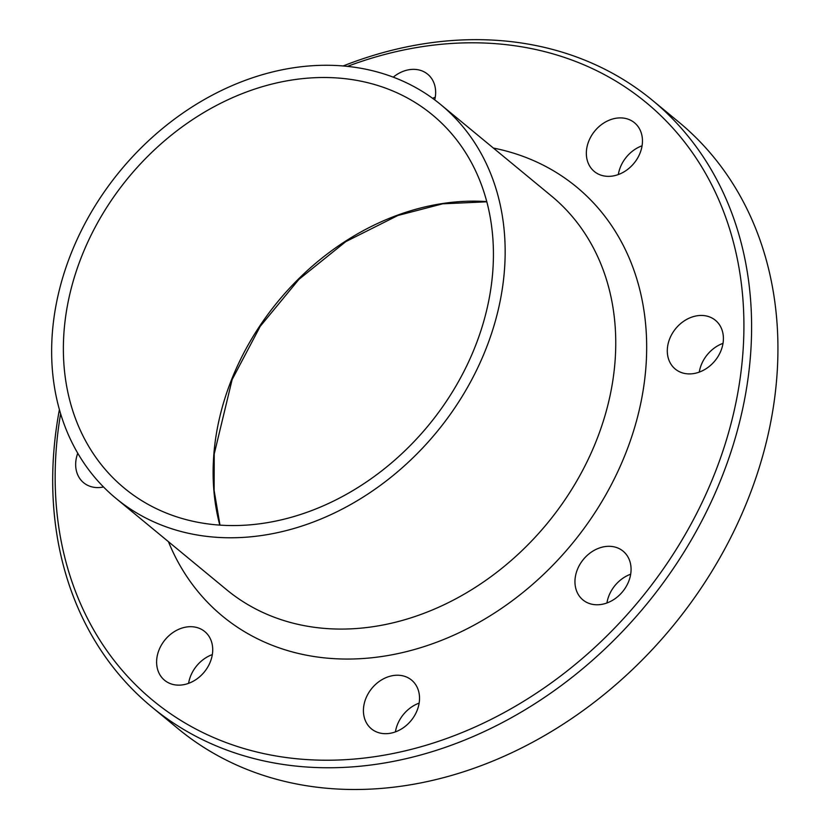 <?xml version="1.0" encoding="UTF-8"?>
<svg xmlns="http://www.w3.org/2000/svg" width="831" height="831" viewBox="0 0 831 831"><rect width="100%" height="100%" fill="white"/><g stroke="black" fill="none" stroke-linecap="round" stroke-linejoin="round"><path stroke-width="1.25" d="M381.45 679.976A31.578 25.387 129.5 0 1 411.584 680.101A31.578 25.387 129.5 0 1 411.054 720.622A31.578 25.387 129.5 0 1 371.374 728.808A31.578 25.387 129.5 0 1 381.45 679.976M419.156 703.119A31.578 25.387 -50.5 0 0 413.049 706.059A31.578 25.387 -50.5 0 0 395.411 731.882M577.389 569.526A31.578 25.387 129.5 0 1 623.115 551.182A31.578 25.387 129.5 0 1 622.596 591.693A31.578 25.387 129.5 0 1 582.905 599.899A31.578 25.387 129.5 0 1 577.389 569.526M630.687 574.2A31.578 25.387 -50.5 0 0 608.988 595.609A31.578 25.387 -50.5 0 0 606.931 602.963M669.142 360.654A31.578 25.387 129.5 0 1 680.236 323.934A31.578 25.387 129.5 0 1 715.46 320.34A31.578 25.387 129.5 0 1 714.92 360.851A31.578 25.387 129.5 0 1 675.239 369.037A31.578 25.387 129.5 0 1 669.142 360.654M723.022 343.338A31.578 25.387 -50.5 0 0 699.276 372.111M602.963 175.725A31.578 25.387 129.5 0 1 594.3 171.477A31.578 25.387 129.5 0 1 594.819 130.966A31.578 25.387 129.5 0 1 634.489 122.759A31.578 25.387 129.5 0 1 637.419 158.409A31.578 25.387 129.5 0 1 602.963 175.725M642.072 145.778A31.578 25.387 -50.5 0 0 618.326 174.552M393.24 77.179A31.578 25.387 129.5 0 1 427.695 74.229A31.578 25.387 129.5 0 1 434.727 99.886M435.257 97.237A31.578 25.387 -50.5 0 0 432.619 98.338M103.511 486.976A31.578 25.387 129.5 0 1 83.609 482.707A31.578 25.387 129.5 0 1 77.75 453.248M196.106 627.322A31.578 25.387 129.5 0 1 204.769 631.57A31.578 25.387 129.5 0 1 204.249 672.071A31.578 25.387 129.5 0 1 164.58 680.277A31.578 25.387 129.5 0 1 161.65 644.638A31.578 25.387 129.5 0 1 196.106 627.322M212.341 654.579A31.578 25.387 -50.5 0 0 188.595 683.342M347.358 66.418A387.547 311.573 129.5 0 1 743.62 311.178A387.547 311.573 129.5 0 1 376.038 756.49A387.547 311.573 129.5 0 1 60.611 413.796M59.396 409.621A393.292 316.195 -50.5 0 0 151.803 707.004A393.292 316.195 -50.5 0 0 646.019 604.978A393.292 316.195 -50.5 0 0 652.532 100.385A393.292 316.195 -50.5 0 0 343.026 66.013M652.532 100.385L678.865 122.126A393.292 316.195 129.5 0 1 672.341 626.719A393.292 316.195 129.5 0 1 178.125 728.735L151.803 707.004M71.321 252.936A255.21 205.184 129.5 0 1 440.877 104.716A255.21 205.184 129.5 0 1 436.639 432.151A255.21 205.184 129.5 0 1 115.945 498.351A255.21 205.184 129.5 0 1 71.321 252.936M82.04 255.449A242.008 194.558 129.5 0 1 432.463 114.907A242.008 194.558 129.5 0 1 428.453 425.399A242.008 194.558 129.5 0 1 124.349 488.171A242.008 194.558 129.5 0 1 82.04 255.449M493.375 148.053A278.177 223.643 129.5 0 1 572.008 543.89A278.177 223.643 129.5 0 1 168.444 541.698M440.877 104.716L551.462 196.012A255.21 205.184 129.5 0 1 547.234 523.447A255.21 205.184 129.5 0 1 226.531 589.646L115.945 498.351M219.789 525.078A242.008 194.558 129.5 0 1 231.797 379.071A242.008 194.558 129.5 0 1 486.789 201.611M486.841 201.798L442.705 203.813L397.904 215.478L345.81 241.613L298.921 279.361L260.217 326.354L232.129 379.59L214.232 453.965L214.128 490.446L219.976 525.088"/></g></svg>
